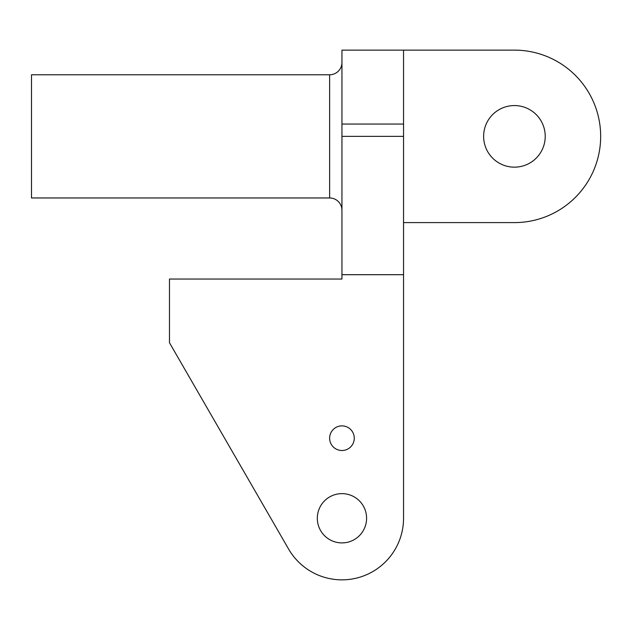 <?xml version="1.0" encoding="UTF-8"?>
<svg xmlns="http://www.w3.org/2000/svg" width="630" height="630" viewBox="0 0 630 630"><rect width="100%" height="100%" fill="white"/><g stroke="black" fill="none" stroke-linecap="round" stroke-linejoin="round"><path stroke-width="0.94" d="M341.948 136.363L403.547 136.363L403.547 518.269A61.598 61.598 0 0 1 288.611 549.069L169.478 342.736L169.478 279.051L341.948 279.051L341.948 50.132L514.427 50.132A86.239 86.239 0 0 1 600.666 136.363A86.239 86.239 0 0 1 514.427 222.603L403.547 222.603M403.547 274.704L341.948 274.704M347.855 449.009A12.316 12.316 0 0 0 352.761 432.29A12.316 12.316 0 0 0 336.042 427.384A12.316 12.316 0 0 0 331.144 444.103A12.316 12.316 0 0 0 347.855 449.009M330.136 496.653A24.641 24.641 0 0 0 320.331 530.082A24.641 24.641 0 0 0 353.761 539.894A24.641 24.641 0 0 0 363.573 506.457A24.641 24.641 0 0 0 330.136 496.653M341.948 62.449A12.316 12.316 0 0 1 329.632 74.773L31.5 74.773L31.5 197.962L329.632 197.962A12.316 12.316 0 0 1 341.948 210.286M192.134 381.977L184.432 368.644M514.427 105.564A30.799 30.799 0 0 0 483.627 136.363A30.799 30.799 0 0 0 514.427 167.163A30.799 30.799 0 0 0 545.226 136.363A30.799 30.799 0 0 0 514.427 105.564M403.547 352.839L403.547 518.269M403.547 136.363L403.547 50.132M329.632 74.773L329.632 197.962M403.547 124.047L341.948 124.047"/></g></svg>
